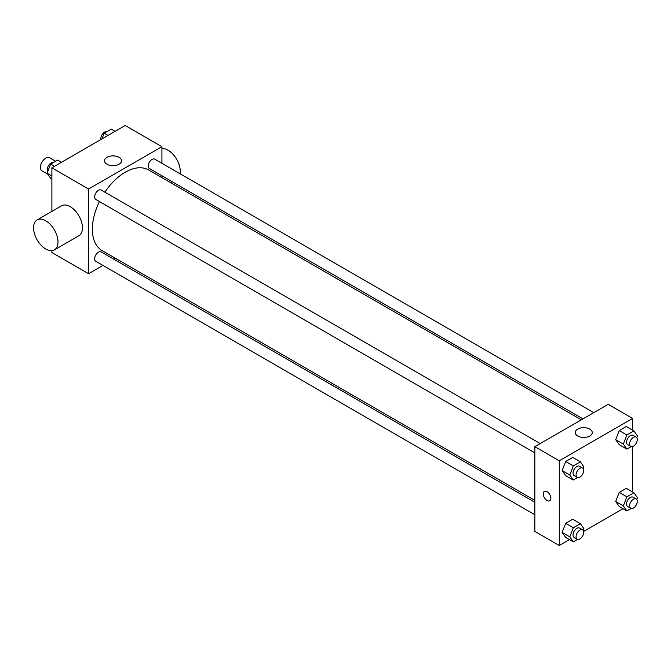 <?xml version="1.0" encoding="UTF-8"?>
<svg xmlns="http://www.w3.org/2000/svg" width="671" height="671" viewBox="0 0 671 671"><rect width="100%" height="100%" fill="white"/><g stroke="black" fill="none" stroke-linecap="round" stroke-linejoin="round"><path stroke-width="1.01" d="M55.601 161.258L49.562 157.769A7.566 4.37 120 0 0 43.732 159.799A7.566 4.37 120 0 0 40.428 167.406A7.566 4.37 120 0 0 41.996 170.87L47.784 174.217M102.973 265.422L88.572 273.734L51.893 252.556L51.893 250.669M51.893 211.415L51.893 167.851L125.251 125.494L161.929 146.672L161.929 163.305M115.42 258.234L113.776 259.182M99.451 201.543A46.509 26.857 120 0 0 92.363 229.188A46.509 26.857 120 0 0 101.992 250.484L534.837 500.39M581.354 419.828L148.509 169.922A46.509 26.857 120 0 0 104.852 192.191M161.929 175.785L161.929 177.672M88.572 273.734L88.572 189.029L161.929 146.672M593.793 412.64L154.724 159.144A5.402 3.12 120 0 0 150.564 160.595A5.402 3.12 120 0 0 148.207 166.031A5.402 3.12 120 0 0 149.323 168.505L582.99 418.88M534.837 502.277L101.178 251.902A5.402 3.12 120 0 0 97.01 253.353A5.402 3.12 120 0 0 94.653 258.788A5.402 3.12 120 0 0 95.768 261.262L534.837 514.758M534.837 452.917L95.768 199.421A5.402 3.12 -60 0 1 95.768 193.181A5.402 3.12 -60 0 1 101.178 190.061L540.247 443.556M88.572 189.029L51.893 167.851M107.016 164.261A8.497 4.907 180 0 1 104.525 160.788A8.497 4.907 180 0 1 113.022 155.882A8.497 4.907 180 0 1 121.526 160.788A8.497 4.907 180 0 1 116.276 165.326A8.497 4.907 180 0 1 107.016 164.261M37.131 219.937L61.581 205.821A17.295 9.981 60 0 1 74.909 210.451A17.295 9.981 60 0 1 82.458 227.855A17.295 9.981 60 0 1 78.876 235.764L54.418 249.88A17.295 9.981 60 0 1 37.131 239.899A17.295 9.981 60 0 1 37.131 219.937A17.295 9.981 60 0 1 50.459 224.567A17.295 9.981 60 0 1 58 241.971A17.295 9.981 60 0 1 54.418 249.88M180.071 173.781A17.295 9.981 -120 0 0 175.081 156.838A17.295 9.981 -120 0 0 161.929 148.568M569.461 539.635L559.295 545.506L534.837 531.39L534.837 446.676L608.203 404.328L632.652 418.444L632.652 430.178M623.007 508.719L583.636 531.449M619.224 444.688L615.693 439.673L619.224 430.572L626.278 426.496L619.224 430.572L615.693 439.673L619.224 444.688L626.865 449.1L623.334 444.085L626.865 434.984L633.919 430.908L637.45 435.932L636.771 437.677M565.67 537.446L562.139 532.43L565.67 523.33L572.724 519.253L565.67 523.33L562.139 532.43L565.67 537.446L573.311 541.858L569.78 536.842L573.311 527.742L580.365 523.665L583.896 528.689L583.216 530.434M632.652 446.55L632.652 492.019M559.295 545.506L559.295 460.792L632.652 418.444M619.224 506.53L615.693 501.505L619.224 492.413L626.278 488.337L619.224 492.413L615.693 501.505L619.224 506.53L626.865 510.941L623.334 505.917L626.865 496.825L633.919 492.749L637.45 497.773L636.771 499.518M565.67 475.613L562.139 470.589L565.67 461.489L572.724 457.421L565.67 461.489L562.139 470.589L565.67 475.613L573.311 480.025L569.78 475.001L573.311 465.9L580.365 461.833L583.896 466.848L583.216 468.593M559.295 460.792L534.837 446.676M577.739 436.033A8.497 4.907 180 0 1 575.248 432.56A8.497 4.907 180 0 1 583.745 427.653A8.497 4.907 180 0 1 592.25 432.56A8.497 4.907 180 0 1 586.999 437.098A8.497 4.907 180 0 1 577.739 436.033M550.891 498.301A5.402 3.12 60 0 1 549.767 500.767A5.402 3.12 60 0 1 544.366 497.647A5.402 3.12 60 0 1 544.366 491.415A5.402 3.12 60 0 1 548.526 492.858A5.402 3.12 60 0 1 550.891 498.301M549.767 500.767A5.402 3.12 60 0 1 544.366 497.647A5.402 3.12 60 0 1 544.366 491.407M577.605 477.542L573.311 480.025M582.596 468.014L579.543 466.244A5.402 3.12 120 0 0 575.374 467.695A5.402 3.12 120 0 0 573.017 473.13A5.402 3.12 120 0 0 574.133 475.605L577.194 477.366A5.402 3.12 120 0 0 582.596 474.246A5.402 3.12 120 0 0 582.596 468.014A5.402 3.12 120 0 0 578.436 469.457A5.402 3.12 120 0 0 576.07 474.9A5.402 3.12 120 0 0 577.194 477.366M569.78 475.001L562.139 470.589M573.311 465.9L565.67 461.489M580.365 461.833L572.724 457.421M631.159 446.626L626.865 449.1M636.15 437.089L633.088 435.328A5.402 3.12 120 0 0 628.928 436.779A5.402 3.12 120 0 0 626.571 442.214A5.402 3.12 120 0 0 627.687 444.688L630.748 446.45A5.402 3.12 120 0 0 636.15 443.33A5.402 3.12 120 0 0 636.15 437.089A5.402 3.12 120 0 0 631.981 438.54A5.402 3.12 120 0 0 629.624 443.976A5.402 3.12 120 0 0 630.748 446.45M623.334 444.085L615.693 439.673M626.865 434.984L619.224 430.572M633.919 430.908L626.278 426.496M577.605 539.383L573.311 541.858M582.596 529.847L579.543 528.085A5.402 3.12 120 0 0 575.374 529.528A5.402 3.12 120 0 0 573.017 534.972A5.402 3.12 120 0 0 574.133 537.446L577.194 539.207A5.402 3.12 120 0 0 582.596 536.087A5.402 3.12 120 0 0 582.596 529.847A5.402 3.12 120 0 0 578.436 531.298A5.402 3.12 120 0 0 576.07 536.733A5.402 3.12 120 0 0 577.194 539.207M569.78 536.842L562.139 532.43M573.311 527.742L565.67 523.33M580.365 523.665L572.724 519.253M631.159 508.459L626.865 510.941M636.15 498.93L633.088 497.169A5.402 3.12 120 0 0 628.928 498.612A5.402 3.12 120 0 0 626.571 504.047A5.402 3.12 120 0 0 627.687 506.521L630.748 508.291A5.402 3.12 120 0 0 636.15 505.171A5.402 3.12 120 0 0 636.15 498.93A5.402 3.12 120 0 0 631.981 500.381A5.402 3.12 120 0 0 629.624 505.817A5.402 3.12 120 0 0 630.748 508.291M623.334 505.917L615.693 501.505M626.865 496.825L619.224 492.413M633.919 492.749L626.278 488.337M51.893 178.981L50.619 178.251L47.096 173.227L50.619 164.135L57.681 160.059L61.531 162.281M51.893 176.003L47.096 173.227M54.477 166.358L50.619 164.135M53.386 162.541A5.402 3.12 120 0 0 49.386 164.429A5.402 3.12 120 0 0 47.272 169.595A5.402 3.12 120 0 0 47.767 171.482M101.95 138.947L104.173 133.219L111.235 129.142L115.085 131.365M108.023 135.441L104.173 133.219M106.941 131.617A5.402 3.12 120 0 0 102.94 133.512A5.402 3.12 120 0 0 100.826 138.679A5.402 3.12 120 0 0 100.91 139.551M170.711 182.747L172.346 181.799"/></g></svg>
